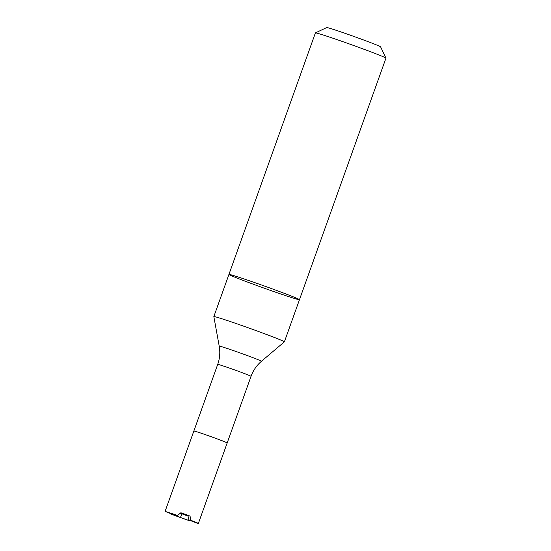 <?xml version="1.0" encoding="UTF-8"?>
<svg xmlns="http://www.w3.org/2000/svg" width="551" height="551" viewBox="0 0 551 551"><rect width="100%" height="100%" fill="white"/><g stroke="black" fill="none" stroke-linecap="round" stroke-linejoin="round"><path stroke-width="0.83" d="M219.215 346.138A22.439 0.627 -160.3 0 1 240.553 353.101A22.439 0.627 -160.3 0 1 261.463 361.263L284.371 341.847A37.461 1.047 -160.3 0 0 284.385 341.834A37.461 1.047 -160.3 0 0 236.51 323.664A37.461 1.047 -160.3 0 0 213.843 316.577A37.461 1.047 -160.3 0 0 213.836 316.598L219.215 346.138C220.317 352.351 219.815 358.432 217.714 364.383L193.862 431.013A17.701 0.496 19.7 0 1 193.862 431.013L193.862 431.013A17.701 0.496 19.7 0 1 204.573 434.353A17.701 0.496 19.7 0 1 227.184 442.942A17.701 0.496 19.7 0 1 227.184 442.949L251.042 376.312A17.701 0.496 -160.3 0 0 228.431 367.731A17.701 0.496 -160.3 0 0 217.714 364.383M251.6 281.52A37.461 1.047 -160.3 0 0 228.927 274.439A37.461 1.047 19.7 0 1 251.6 281.52A37.461 1.047 19.7 0 1 299.469 299.696A37.461 1.047 -160.3 0 0 251.6 281.52M226.082 442.37A17.701 0.496 19.7 0 1 227.184 442.956L198.36 523.45A17.701 0.496 19.7 0 1 197.754 523.367L188.883 519.965L190.687 520.254L190.061 516.087A17.701 0.496 -160.3 0 0 180.866 512.747L177.525 515.481L165.052 511.507L193.856 431.027A17.701 0.496 19.7 0 1 207.575 435.421A17.701 0.496 19.7 0 1 226.082 442.37M165.052 511.507A17.701 0.496 19.7 0 1 177.525 515.481M190.687 520.254A17.701 0.496 19.7 0 1 198.36 523.45M189.358 520.688A17.701 0.496 19.7 0 1 169.811 513.601L189.358 520.688L189.785 520.309M169.777 513.139L169.811 513.601M180.487 517.286L182.092 513.876L180.26 513.243M182.092 513.876L188.056 516.163M188.883 519.965L187.967 515.75L190.061 516.087M228.927 274.439A37.461 1.047 19.7 0 0 263.846 288.049A37.461 1.047 19.7 0 0 299.469 299.696L385.948 58.172A37.461 1.047 -160.3 0 0 385.948 58.137L380.596 46.835A28.611 0.799 -160.3 0 0 353.928 36.462A28.611 0.799 -160.3 0 0 326.736 27.55L315.434 32.888A37.461 1.047 -160.3 0 0 315.406 32.915L213.843 316.577M385.948 58.137A37.461 1.047 -160.3 0 0 338.08 39.996A37.461 1.047 -160.3 0 0 315.434 32.888M299.469 299.696L284.385 341.834M261.463 361.263C256.67 365.368 253.198 370.382 251.042 376.312"/></g></svg>
